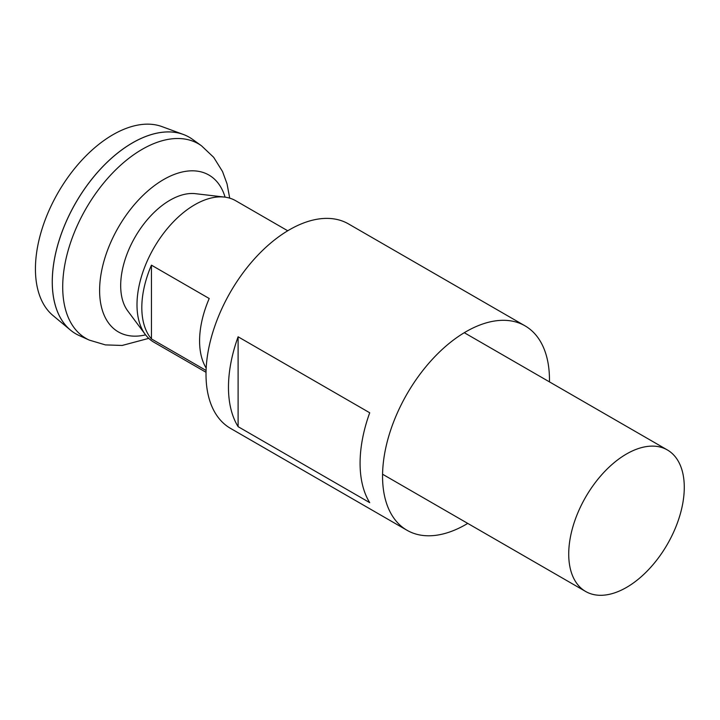 <?xml version="1.0" encoding="UTF-8"?>
<svg xmlns="http://www.w3.org/2000/svg" width="720" height="720" viewBox="0 0 720 720"><rect width="100%" height="100%" fill="white"/><g stroke="black" fill="none" stroke-linecap="round" stroke-linejoin="round"><path stroke-width="1.08" d="M206.073 370.458L151.443 338.913A81.711 47.178 -60 0 1 151.443 265.158L209.214 298.512A81.711 47.178 120 0 0 206.181 368.091M626.499 587.43A81.711 47.178 -60 0 1 585.648 591.48A81.711 47.178 -60 0 1 573.12 526.005A81.711 47.178 -60 0 1 626.499 453.996A81.711 47.178 -60 0 1 667.359 449.946A81.711 47.178 -60 0 1 679.878 515.43A81.711 47.178 -60 0 1 626.499 587.43M206.028 372.303L153.918 342.225A81.711 47.178 -60 0 1 145.26 334.431A81.711 47.178 -60 0 1 144.477 267.66A81.711 47.178 -60 0 1 194.769 204.741A81.711 47.178 -60 0 1 224.559 197.091A81.711 47.178 -60 0 1 235.629 200.691L287.739 230.778M224.559 197.091L195.417 193.68A69.75 40.266 120 0 0 170.001 200.205A69.75 40.266 120 0 0 127.071 253.908A69.75 40.266 120 0 0 127.737 310.905L145.26 334.431M75.78 333.801A113.49 65.52 -60 0 1 70.398 330.048L52.947 315.495A109.593 63.279 -60 0 1 42.894 226.323A109.593 63.279 -60 0 1 112.923 134.721A109.593 63.279 -60 0 1 162 126.612L183.321 134.451A113.49 65.52 -60 0 1 189.261 137.232M70.398 330.048A113.49 65.52 -60 0 1 59.985 237.699A113.49 65.52 -60 0 1 132.498 142.848A113.49 65.52 -60 0 1 183.321 134.451M52.29 281.835A113.445 65.493 -60 0 1 132.498 142.884A113.445 65.493 -60 0 1 132.516 142.875A113.49 65.52 -60 0 1 192.465 139.302L201.51 145.809A112.374 64.881 -60 0 0 142.164 149.337A112.374 64.881 -60 0 0 67.905 251.316A112.374 64.881 -60 0 0 89.325 340.119L79.173 335.538A113.49 65.52 -60 0 1 57.537 245.862A113.49 65.52 -60 0 1 132.534 142.866M151.443 338.913L151.443 265.158M549.45 381.879A118.026 68.139 120 0 0 549.468 379.872A118.026 68.139 120 0 0 525.015 325.836L348.48 223.911A118.026 68.139 120 0 0 257.526 255.537A118.026 68.139 120 0 0 206.01 374.31A118.026 68.139 120 0 0 230.454 428.337L406.998 530.262A118.026 68.139 120 0 0 467.739 523.404M228.474 387.279A118.026 68.139 -60 0 1 238.104 336.789L369.711 412.767A118.026 68.139 -60 0 0 360.081 463.266A118.026 68.139 -60 0 0 369.711 502.641L238.104 426.663A118.026 68.139 -60 0 1 228.474 387.279M525.015 325.836A118.026 68.139 120 0 0 434.07 357.462A118.026 68.139 120 0 0 382.554 476.235A118.026 68.139 120 0 0 406.998 530.262M238.104 426.663L238.104 336.789M145.584 334.863A90.567 52.29 -60 0 1 100.26 279.549A90.567 52.29 -60 0 1 163.647 179.541A90.567 52.29 -60 0 1 225.09 197.163M585.648 591.48L382.572 474.228M89.325 340.119L105.399 344.898L122.157 345.456L148.752 338.364M229.707 198.144L227.043 183.843L222.525 171.522L213.669 157.311L201.51 145.809M667.359 449.946L464.274 332.703"/></g></svg>
